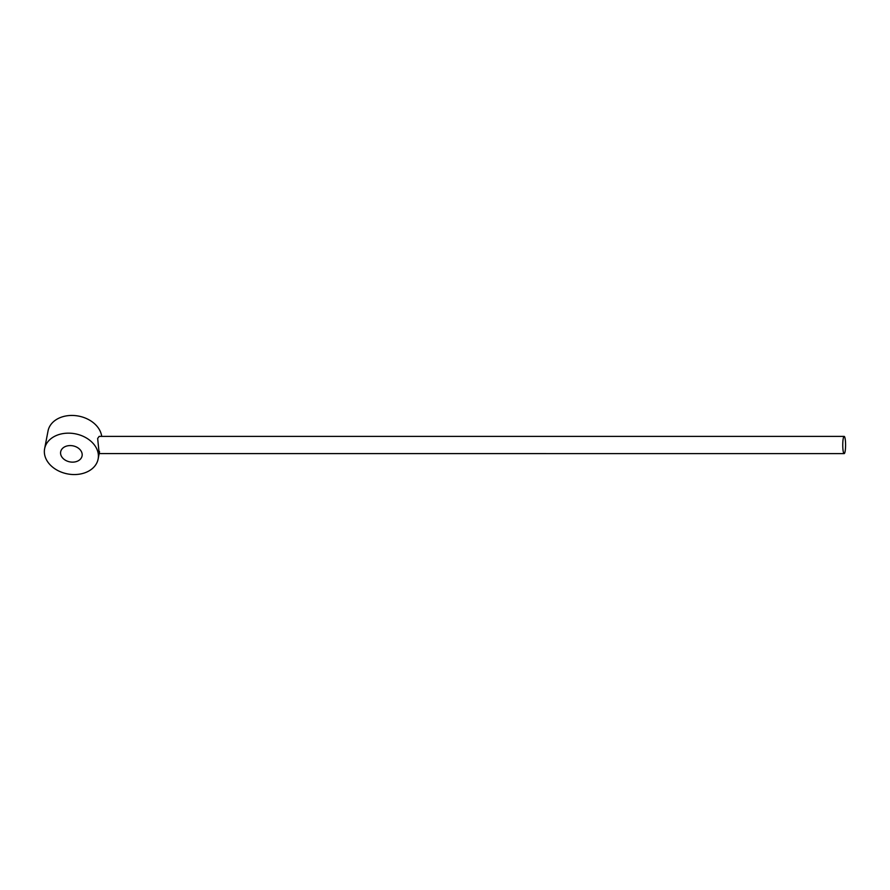 <?xml version="1.0" encoding="UTF-8"?>
<svg xmlns="http://www.w3.org/2000/svg" width="890" height="890" viewBox="0 0 890 890"><rect width="100%" height="100%" fill="white"/><g stroke="black" fill="none" stroke-linecap="round" stroke-linejoin="round"><path stroke-width="1.33" d="M101.694 436.389A27.245 20.414 -169.1 0 0 101.66 436.145A27.245 20.414 -169.1 0 0 75.249 415.608A27.245 20.414 -169.1 0 0 48.027 431.005L44.622 448.716A27.245 20.414 -169.1 0 0 44.5 453.856A27.245 20.414 -169.1 0 0 70.9 474.392A27.245 20.414 -169.1 0 0 98.134 458.995A27.245 20.414 -169.1 0 0 98.256 453.856A27.245 20.414 -169.1 0 0 71.845 433.319A27.245 20.414 -169.1 0 0 44.622 448.716M82.125 453.856A10.903 8.166 10.9 0 1 82.08 455.914A10.903 8.166 10.9 0 1 71.189 462.077A10.903 8.166 10.9 0 1 60.631 453.856A10.903 8.166 10.9 0 1 60.676 451.797A10.903 8.166 10.9 0 1 71.567 445.645A10.903 8.166 10.9 0 1 82.125 453.856M844.176 436.389A8.611 1.413 90 0 0 843.253 438.459A8.611 1.413 90 0 0 842.841 447.982A8.611 1.413 90 0 0 844.176 453.611A8.611 1.413 90 0 0 845.088 451.541A8.611 1.413 90 0 0 845.5 442.019A8.611 1.413 90 0 0 844.176 436.389L99.168 436.389L97.655 438.459L98.879 450.596C99.057 454.245 99.257 454.556 99.502 451.541M844.176 453.611L99.168 453.6L98.134 458.995"/></g></svg>
